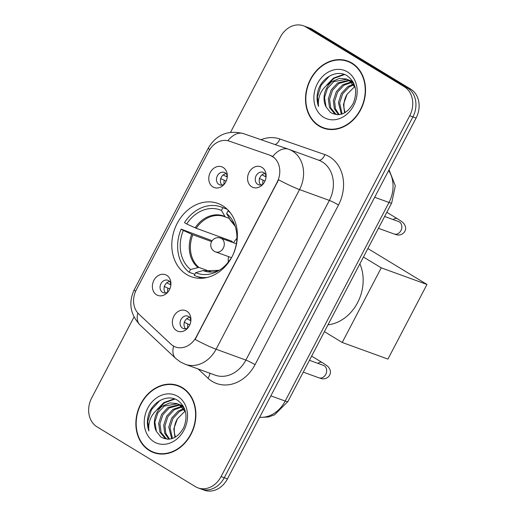 <?xml version="1.0" encoding="UTF-8"?>
<svg xmlns="http://www.w3.org/2000/svg" width="516" height="516" viewBox="0 0 516 516"><rect width="100%" height="100%" fill="white"/><g stroke="black" fill="none" stroke-linecap="round" stroke-linejoin="round"><path stroke-width="0.77" d="M222.577 205.69A38.984 31.895 -70 0 0 217.907 203.452A38.984 31.895 -70 0 0 175.795 226.266A38.984 31.895 -70 0 0 186.611 274.486A38.984 31.895 -70 0 0 191.281 276.731A38.984 31.895 -70 0 0 233.393 253.917A38.984 31.895 -70 0 0 222.577 205.69M156.561 294.791A11.036 9.024 110 0 1 153.884 280.343A11.036 9.024 110 0 1 166.739 275.325A11.036 9.024 110 0 1 170.854 282.291A11.036 9.024 110 0 1 166.932 293.088A11.036 9.024 110 0 1 156.561 294.791M170.931 283.755A6.618 5.418 -70 0 0 168.68 280.659A6.618 5.418 -70 0 0 167.887 280.278A6.618 5.418 -70 0 0 160.734 284.155A6.618 5.418 -70 0 0 162.572 292.346A6.618 5.418 -70 0 0 163.366 292.727A6.618 5.418 -70 0 0 167.932 292.017M212.953 186.927A11.036 9.024 110 0 1 210.276 172.473A11.036 9.024 110 0 1 223.131 167.455A11.036 9.024 110 0 1 227.246 174.427A11.036 9.024 110 0 1 223.318 185.225A11.036 9.024 110 0 1 212.953 186.927M227.324 175.892A6.618 5.418 -70 0 0 225.066 172.796A6.618 5.418 -70 0 0 224.273 172.415A6.618 5.418 -70 0 0 217.126 176.291A6.618 5.418 -70 0 0 218.965 184.476A6.618 5.418 -70 0 0 219.751 184.857A6.618 5.418 -70 0 0 224.318 184.154M176.562 330.633A11.036 9.024 110 0 1 173.886 316.185A11.036 9.024 110 0 1 186.74 311.167A11.036 9.024 110 0 1 190.855 318.133A11.036 9.024 110 0 1 186.927 328.931A11.036 9.024 110 0 1 176.562 330.633M190.933 319.598A6.618 5.418 -70 0 0 188.675 316.502A6.618 5.418 -70 0 0 187.882 316.121A6.618 5.418 -70 0 0 180.735 319.997A6.618 5.418 -70 0 0 182.567 328.189A6.618 5.418 -70 0 0 183.361 328.569A6.618 5.418 -70 0 0 187.927 327.86M251.75 186.818A11.036 9.024 110 0 1 249.073 172.363A11.036 9.024 110 0 1 261.928 167.345A11.036 9.024 110 0 1 266.043 174.311A11.036 9.024 110 0 1 262.115 185.115A11.036 9.024 110 0 1 251.75 186.818M266.121 175.775A6.618 5.418 -70 0 0 263.863 172.686A6.618 5.418 -70 0 0 263.07 172.305A6.618 5.418 -70 0 0 255.923 176.175A6.618 5.418 -70 0 0 257.755 184.367A6.618 5.418 -70 0 0 258.548 184.747A6.618 5.418 -70 0 0 263.115 184.038M165.533 292.953A6.618 5.418 110 0 1 164.507 286.096A6.618 5.418 110 0 1 169.693 281.497M221.919 185.089A6.618 5.418 110 0 1 220.9 178.233A6.618 5.418 110 0 1 226.085 173.634M185.528 328.795A6.618 5.418 110 0 1 184.509 321.939A6.618 5.418 110 0 1 189.695 317.34M260.715 184.973A6.618 5.418 110 0 1 259.696 178.117A6.618 5.418 110 0 1 264.882 173.518M269.681 155.135A19.86 16.248 110 0 1 269.868 155.2A19.86 16.248 110 0 1 272.248 156.342A19.86 16.248 110 0 1 277.06 182.361L196.306 336.825A19.86 16.248 110 0 1 175.55 346.997A19.86 16.248 110 0 1 170.886 344.114L138.843 314.083A19.86 16.248 110 0 1 136.321 289.811L208.696 151.369A19.86 16.248 110 0 1 229.265 141.126L269.681 155.135M351.983 63.113A35.675 29.186 -70 0 0 347.713 61.062A35.675 29.186 -70 0 0 309.174 81.941A35.675 29.186 -70 0 0 319.075 126.072A35.675 29.186 -70 0 0 323.345 128.123A35.675 29.186 -70 0 0 361.884 107.244A35.675 29.186 -70 0 0 351.983 63.113M349.28 61.701A35.675 29.186 -70 0 0 346.746 61.12M182.335 387.619A35.675 29.186 -70 0 0 178.065 385.568A35.675 29.186 -70 0 0 139.526 406.447A35.675 29.186 -70 0 0 149.427 450.571A35.675 29.186 -70 0 0 153.697 452.622A35.675 29.186 -70 0 0 192.236 431.75A35.675 29.186 -70 0 0 182.335 387.619M179.632 386.2A35.675 29.186 -70 0 0 177.098 385.626M278.582 179.787L195.119 339.444A25.742 2.393 27.6 0 0 216.075 349.242A29.418 24.071 110 0 1 185.321 364.315L215.133 375.145A29.418 24.071 -70 0 0 245.887 360.078L329.35 200.421A29.418 24.071 -70 0 0 322.223 161.876A29.418 24.071 -70 0 0 318.695 160.186L288.883 149.356A29.418 24.071 110 0 1 292.411 151.046A29.418 24.071 110 0 1 299.538 189.585A25.742 2.393 -152.4 0 1 278.582 179.787M270.255 155.342L274.538 157.909M303.395 25.8L309.755 28.109A22.065 18.054 -70 0 1 312.399 29.38L410.736 89.139A22.065 18.054 -70 0 1 416.083 118.048L227.44 478.9A22.065 18.054 -70 0 1 204.375 490.2L201.195 489.045A22.065 18.054 -70 0 0 224.26 477.739L412.903 116.893A22.065 18.054 -70 0 0 407.556 87.984L309.219 28.225A22.065 18.054 -70 0 0 306.575 26.955A22.065 18.054 -70 0 1 309.219 28.225L407.556 87.984A22.065 18.054 -70 0 1 412.903 116.893L224.26 477.739A22.065 18.054 -70 0 1 201.195 489.045L198.015 487.891A22.065 18.054 -70 0 0 221.08 476.584L409.723 115.739A22.065 18.054 -70 0 0 404.376 86.83L306.04 27.071A22.065 18.054 -70 0 0 303.395 25.8A22.065 18.054 -70 0 0 280.336 37.1L230.575 132.283M134.005 316.998L91.687 397.952A22.065 18.054 -70 0 0 97.034 426.861L195.37 486.62A22.065 18.054 -70 0 0 198.015 487.891M152.994 451.958A35.675 29.186 -70 0 0 155.31 453.145M322.642 127.452A35.675 29.186 -70 0 0 324.957 128.639M323.474 127.775A35.307 28.883 -70 0 0 361.613 107.115A35.307 28.883 -70 0 0 351.815 63.442A35.307 28.883 -70 0 0 347.584 61.41A35.307 28.883 -70 0 0 309.445 82.07A35.307 28.883 -70 0 0 319.243 125.743A35.307 28.883 -70 0 0 323.474 127.775L326.654 128.929A35.307 28.883 -70 0 0 327.492 129.219M344.591 112.869L343.456 104.387L347.075 94.267A18.389 15.041 -70 0 0 345.191 112.52M347.075 94.267L354.731 86.598M341.328 114.223L338.406 102.555L341.334 93.538L347.726 86.63L353.247 84.147M342.102 113.978L339.663 103.013L342.592 93.996L348.99 87.094L353.712 84.824M338.593 114.72L334.336 108.792L333.355 100.717L336.284 91.706L342.682 84.798L351.215 81.876M351.938 81.863L353.015 81.909M339.218 114.655L335.439 108.805L334.62 101.175L337.548 92.164L343.94 85.256L351.744 82.386M352.48 82.334L353.247 82.321M337.264 114.758L334.433 113.501L329.518 107.547L328.305 98.885L331.233 89.868L337.632 82.966L348.977 80.193M349.648 80.315L352.654 81.302M337.148 114.72L335.69 113.959L330.782 108.005L329.569 99.343L332.498 90.326L338.896 83.424L349.551 80.567M350.235 80.651L352.222 81.109M326.067 106.909L330.575 112.565C339.457 117.055 347.023 113.971 353.286 103.297C357.717 91.861 355.859 82.805 347.72 76.136C338.244 69.344 323.526 76.129 318.649 88.765C316.553 94.963 316.514 100.859 318.533 106.457C317.501 95.776 321.907 87.533 331.749 81.728A18.389 15.041 -70 0 0 326.067 106.909L324.519 97.505L327.447 88.494L333.846 81.586L347.171 79.277M331.749 81.728L339.457 78.374L346.546 79.032L348.874 80.135L355.176 87.565M346.546 79.032L350.132 80.593L354.047 84.011M347.403 71.879A25.742 21.059 -70 0 0 317.417 83.586A25.742 21.059 -70 0 0 323.655 117.306A25.742 21.059 -70 0 0 353.647 105.599A25.742 21.059 -70 0 0 347.403 71.879M351.596 62.888A35.307 28.883 -70 0 0 350.764 62.565L347.584 61.41M318.533 106.457L317.437 96.834L321.055 85.301L329.092 76.452L330.75 75.413M328.473 83.624L334.142 78.29L344.611 74.536M326.609 85.082L333.51 78.058L343.972 74.304M153.826 452.28A35.307 28.883 -70 0 0 191.965 431.621A35.307 28.883 -70 0 0 182.167 387.942A35.307 28.883 -70 0 0 177.943 385.916A35.307 28.883 -70 0 0 139.804 406.576A35.307 28.883 -70 0 0 149.595 450.249A35.307 28.883 -70 0 0 153.826 452.28L157.006 453.435A35.307 28.883 -70 0 0 157.851 453.725M174.943 437.375L173.808 428.893L177.427 418.773A18.389 15.041 -70 0 0 175.543 437.026M177.427 418.773L185.083 411.104M171.686 438.729L168.758 427.055L171.686 418.044L178.078 411.136L183.599 408.653M172.454 438.484L170.022 427.519L172.95 418.502L179.342 411.594L184.064 409.33M168.945 439.226L164.688 433.298L163.707 425.223L166.636 416.212L173.034 409.304L181.567 406.382M182.29 406.369L183.374 406.415M169.57 439.161L165.791 433.311L164.972 425.681L167.9 416.67L174.292 409.762L182.096 406.892M182.832 406.84L183.599 406.827M167.616 439.264L164.785 438.007L159.87 432.053L158.664 423.391L161.592 414.374L167.984 407.466L179.329 404.699M180 404.821L183.006 405.808M167.5 439.226L166.049 438.465L161.134 432.511L159.921 423.849L162.85 414.832L169.248 407.93L179.903 405.073M180.587 405.157L182.574 405.615M156.419 431.415L160.934 437.071C169.809 441.561 177.375 438.471 183.644 427.803C188.069 416.36 186.212 407.311 178.072 400.642C168.597 393.85 153.878 400.635 149.001 413.271C146.905 419.469 146.867 425.365 148.885 430.963C147.86 420.276 152.265 412.032 162.101 406.234A18.389 15.041 -70 0 0 156.419 431.415L154.877 422.011L157.806 413L164.198 406.092L177.523 403.783M162.101 406.234L169.809 402.88L176.898 403.538L179.226 404.634L185.528 412.071M176.898 403.538L180.484 405.099L184.399 408.511M177.756 396.385A25.742 21.059 -70 0 0 147.769 408.092A25.742 21.059 -70 0 0 154.007 441.812A25.742 21.059 -70 0 0 183.999 430.105A25.742 21.059 -70 0 0 177.756 396.385M181.948 387.387A35.307 28.883 -70 0 0 181.122 387.071L177.943 385.916M148.885 430.963L147.789 421.34L151.407 409.807L159.444 400.958L161.102 399.919M158.825 408.13L164.494 402.79L174.963 399.042M156.961 409.581L163.862 402.564L174.324 398.81M194.835 274.331L189.101 272.248A36.778 30.089 -70 0 1 181.122 229.13L183.309 230.459A33.688 27.561 -70 0 0 190.533 269.507L198.86 267.398L211.347 271.938M211.592 241.591A7.353 7.353 0 0 0 215.598 251.911A7.353 6.018 110 0 0 223.286 248.144A7.353 6.018 110 0 0 221.506 238.508A7.353 6.018 110 0 0 220.622 238.089A7.353 7.353 0 0 0 211.592 241.591L192.816 234.754L183.309 230.459M227.098 209.135L221.132 206.968A36.778 30.089 -70 0 1 222.86 207.671L221.429 210.412A33.688 27.561 -70 0 0 186.702 223.97L196.209 228.266L232.277 241.372A28.832 23.588 -70 0 0 231.781 242.139M229.149 218.352L224.486 216.636A28.832 23.588 -70 0 0 196.209 228.266M327.995 324.828A40.454 33.095 -70 0 0 359.878 263.844M181.122 229.13L212.134 240.714M205.536 271.087L203.033 270.545L195.712 272.654L194.28 275.396A36.778 30.089 -70 0 0 196.009 276.099A36.778 30.089 -70 0 0 207.348 277.453M221.132 206.968A36.778 30.089 -70 0 0 184.515 222.641L186.702 223.97M222.86 207.671L227.227 209.257M195.712 272.654A33.688 27.561 -70 0 0 217.152 271.468A33.688 27.561 -70 0 0 230.439 259.096L230.639 259.226M190.533 269.507L189.101 272.248M225.24 216.933L221.429 210.412M226.956 240.385A34.94 28.586 110 0 1 227.421 239.605M229.085 211.199L228.04 210.818A36.778 30.089 -70 0 1 230.691 213.211M233.922 252.666L233.832 252.608A33.688 27.561 -70 0 0 234.367 224.092A33.688 27.561 -70 0 0 226.608 213.56L228.04 210.818M226.608 213.56L230.42 220.08M228.272 262.134A27.658 22.627 110 0 1 228.491 256.6M233.509 242.772A27.658 22.627 110 0 1 236.896 238.386M367.876 248.544L426.964 284.451L387.942 359.084L342.231 342.476L324.422 331.653M342.231 342.476L381.253 267.836L426.964 284.451M363.445 257.02L381.253 267.836M266.03 175.498A8.088 6.618 -70 0 0 265.095 176.427L266.069 176.782M261.96 174.847L265.095 176.427M264.979 181.019L259.342 178.452M263.063 180.323A8.088 6.618 -70 0 0 262.87 184.199M190.843 319.32A8.088 6.618 -70 0 0 189.907 320.249L190.881 320.604M186.773 318.669L189.907 320.249M189.791 324.835L184.154 322.268M187.876 324.145A8.088 6.618 -70 0 0 187.682 328.015M227.234 175.614A8.088 6.618 -70 0 0 226.298 176.536L227.279 176.891M223.164 174.963L226.298 176.536M226.182 181.129L220.545 178.562M224.267 180.432A8.088 6.618 -70 0 0 224.073 184.309M170.848 283.478A8.088 6.618 -70 0 0 169.912 284.406L170.886 284.761M166.771 282.826L169.912 284.406M169.79 288.992L164.153 286.425M167.874 288.296A8.088 6.618 -70 0 0 167.687 292.172M196.306 336.825L196.699 336.967M277.06 182.361L277.453 182.503M255.033 364.664A7.353 0.684 27.6 0 0 245.887 360.078L216.075 349.242L299.538 189.585L329.35 200.421A7.353 0.684 27.6 0 1 338.502 205.007L255.033 364.664A36.778 30.089 110 0 1 212.192 381.388A36.778 30.089 110 0 1 207.954 378.163L198.15 368.979M243.571 133.65A25.742 14.803 109.1 0 0 243.449 133.605L288.489 149.214A25.742 14.803 109.1 0 1 288.605 149.253A29.418 24.071 110 0 1 288.883 149.356L288.489 149.214A25.742 14.803 109.1 0 0 272.693 156.496M135.56 291.405A25.742 2.393 -152.4 0 1 134.263 289.702L208.4 147.899A25.742 2.393 27.6 0 0 209.709 149.614M137.804 312.999A25.742 13.971 133.1 0 0 139.946 324.912C130.167 314.263 128.271 302.531 134.263 289.702M208.4 147.899C216.391 134.566 228.072 129.806 243.449 133.605A25.742 14.803 109.1 0 0 227.801 140.713M173.595 346.101A25.742 13.971 133.1 0 0 175.646 358.368L139.946 324.912M261.044 139.701A36.778 30.089 110 0 1 279.801 138.985L324.835 154.594A36.778 30.089 110 0 1 338.502 205.007M221.08 476.584L227.44 478.9M409.723 115.739L416.083 118.048M404.376 86.83L410.736 89.139M306.04 27.071L312.399 29.38M279.801 138.985A7.353 4.231 -70.9 0 1 274.983 144.532M324.835 154.594A7.353 4.231 -70.9 0 1 318.52 160.121M209.786 373.203A7.353 3.993 -46.9 0 1 207.954 378.163M259.658 417.263A29.418 24.071 -70 0 0 285.18 401.061L389.006 202.465A29.418 24.071 -70 0 0 388.645 170.538M374.674 197.26L389.006 202.465A14.712 1.367 27.6 0 0 391.689 202.994L287.863 401.59L274.589 414.819L268.494 416.993L259.587 417.399M287.863 401.59A14.712 1.367 27.6 0 1 285.18 401.061L270.848 395.856M192.816 234.754A28.832 23.588 -70 0 0 198.86 267.398M225.15 216.894A28.832 23.588 -70 0 0 224.486 216.636M203.033 270.545A29.18 23.871 -70 0 0 219.236 270.287L204.787 270.835A28.832 23.588 -70 0 1 204.033 270.545M191.733 234.303A29.18 23.871 -70 0 0 197.86 267.398M224.563 216.32A29.18 23.871 -70 0 0 195.125 227.814M235.206 226.337A29.18 23.871 -70 0 0 229.736 219.468M384.639 216.475L398.539 221.525A6.618 5.418 110 0 1 399.332 221.906A6.618 5.418 110 0 1 400.738 230.942A6.618 5.418 110 0 1 394.018 233.974L378.447 228.311M393.14 219.564A6.618 3.754 -58.7 0 1 397.32 218.687C401.119 221.054 403.273 222.654 403.789 223.505C405.937 226.356 406.215 229.091 404.621 231.71C401.674 236.102 396.598 234.909 396.494 234.728L394.018 233.974M309.452 360.297L323.351 365.347A6.618 5.418 110 0 1 324.145 365.728A6.618 5.418 110 0 1 325.551 374.764A6.618 5.418 110 0 1 318.83 377.789L303.26 372.133M317.953 363.387A6.618 3.754 -58.7 0 1 322.132 362.509C325.931 364.87 328.086 366.476 328.602 367.321C330.75 370.172 331.027 372.913 329.434 375.532C326.486 379.924 321.41 378.731 321.307 378.55L318.83 377.789M269.868 155.2L270.461 155.413M175.646 358.368L180.303 361.91L185.321 364.315M389.032 169.79L395.308 185.754L391.689 202.994M352.615 81.238L351.596 80.864M182.967 405.744L181.948 405.37M201.975 278.266L196.009 276.099M235.212 226.35L230.059 219.874M215.598 251.911L231.523 257.697M220.622 238.089L236.36 243.804M398.539 221.525L399.113 221.783M397.32 218.687L386.819 212.308M323.351 365.347L323.925 365.605M322.132 362.509L311.632 356.13"/></g></svg>
